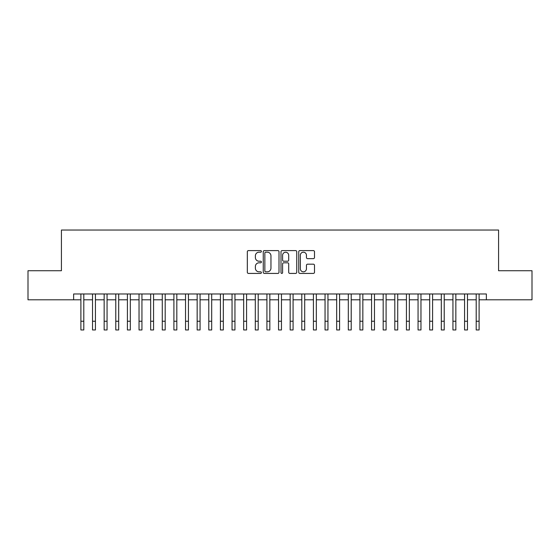 <?xml version="1.0" encoding="UTF-8"?>
<svg xmlns="http://www.w3.org/2000/svg" width="560" height="560" viewBox="0 0 560 560"><rect width="100%" height="100%" fill="white"/><g stroke="black" fill="none" stroke-linecap="round" stroke-linejoin="round"><path stroke-width="0.84" d="M261.401 251.398A0.798 0.798 0 0 0 260.603 250.593L248.472 250.593A1.141 1.141 0 0 0 247.331 251.741L247.331 272.279A1.141 1.141 0 0 0 248.472 273.42L260.603 273.42A0.798 0.798 0 0 0 261.401 272.622A0.798 0.798 0 0 0 260.603 271.824L259.028 271.824A3.654 3.654 0 0 1 255.381 268.17L255.381 266.462A3.654 3.654 0 0 1 259.028 262.808L260.603 262.808A0.798 0.798 0 0 0 261.401 262.01A0.798 0.798 0 0 0 260.603 261.212L259.028 261.212A3.654 3.654 0 0 1 255.381 257.558L255.381 255.843A3.654 3.654 0 0 1 259.028 252.196L260.603 252.196A0.798 0.798 0 0 0 261.401 251.398M313.355 258.643A1.141 1.141 0 0 0 314.496 257.502L314.496 251.741A1.141 1.141 0 0 0 313.355 250.593L299.887 250.593A1.141 1.141 0 0 0 298.746 251.741L298.746 272.279A1.141 1.141 0 0 0 299.887 273.42L313.355 273.42A1.141 1.141 0 0 0 314.496 272.279L314.496 265.321A1.141 1.141 0 0 0 313.355 264.18L307.587 264.18A1.141 1.141 0 0 0 306.446 265.321L306.446 268.772A3.052 3.052 0 0 1 303.394 271.824A3.052 3.052 0 0 1 300.342 268.772L300.342 255.248A3.052 3.052 0 0 1 303.394 252.196A3.052 3.052 0 0 1 306.446 255.248L306.446 257.502A1.141 1.141 0 0 0 307.587 258.643L313.355 258.643M73.633 299.796L28 299.796L28 270.725L61.425 270.725L61.425 230.034L498.575 230.034L498.575 270.725L532 270.725L532 299.796L486.367 299.796L486.367 293.979L73.633 293.979L73.633 299.796L80.899 299.796M278.999 251.741A1.141 1.141 0 0 0 277.858 250.593L264.397 250.593A1.141 1.141 0 0 0 263.256 251.741L263.256 272.279A1.141 1.141 0 0 0 264.397 273.42L277.858 273.42A1.141 1.141 0 0 0 278.999 272.279L278.999 251.741M282.142 250.593L295.603 250.593A1.141 1.141 0 0 1 296.744 251.741L296.744 272.279A1.141 1.141 0 0 1 295.603 273.42L289.842 273.42A1.141 1.141 0 0 1 288.701 272.279L288.701 263.949A1.141 1.141 0 0 0 287.56 262.808L283.738 262.808A1.141 1.141 0 0 0 282.597 263.949L282.597 272.622A0.798 0.798 0 0 1 281.799 273.42A0.798 0.798 0 0 1 281.001 272.622L281.001 251.741A1.141 1.141 0 0 1 282.142 250.593M83.804 299.796L92.526 299.796M95.431 299.796L104.153 299.796M107.058 299.796L115.78 299.796M118.685 299.796L127.407 299.796M130.312 299.796L139.034 299.796M141.939 299.796L150.654 299.796M153.566 299.796L162.281 299.796M165.193 299.796L173.908 299.796M176.82 299.796L185.535 299.796M188.44 299.796L197.162 299.796M200.067 299.796L208.789 299.796M211.694 299.796L220.416 299.796M223.321 299.796L232.043 299.796M234.948 299.796L243.67 299.796M246.575 299.796L255.297 299.796M258.202 299.796L266.917 299.796M269.829 299.796L278.544 299.796M281.456 299.796L290.171 299.796M293.083 299.796L301.798 299.796M304.703 299.796L313.425 299.796M316.33 299.796L325.052 299.796M327.957 299.796L336.679 299.796M339.584 299.796L348.306 299.796M351.211 299.796L359.933 299.796M362.838 299.796L371.56 299.796M374.465 299.796L383.18 299.796M386.092 299.796L394.807 299.796M397.719 299.796L406.434 299.796M409.346 299.796L418.061 299.796M420.966 299.796L429.688 299.796M432.593 299.796L441.315 299.796M444.22 299.796L452.942 299.796M455.847 299.796L464.569 299.796M467.474 299.796L476.196 299.796M479.101 299.796L486.367 299.796M265.65 252.196A0.798 0.798 0 0 0 264.852 252.994L264.852 271.026A0.798 0.798 0 0 0 265.65 271.824L267.302 271.824A3.654 3.654 0 0 0 270.956 268.17L270.956 255.843A3.654 3.654 0 0 0 267.302 252.196L265.65 252.196M288.701 255.304A3.052 3.052 0 0 0 285.649 252.252A3.052 3.052 0 0 0 282.597 255.304L282.597 260.071A1.141 1.141 0 0 0 283.738 261.212L287.56 261.212A1.141 1.141 0 0 0 288.701 260.071L288.701 255.304M80.899 321.244L83.804 321.244L83.804 329.966L80.899 329.966L80.899 293.979M83.804 321.244L83.804 293.979M92.526 321.244L95.431 321.244L95.431 329.966L92.526 329.966L92.526 293.979M95.431 321.244L95.431 293.979M104.153 321.244L107.058 321.244L107.058 329.966L104.153 329.966L104.153 293.979M107.058 321.244L107.058 293.979M115.78 321.244L118.685 321.244L118.685 329.966L115.78 329.966L115.78 293.979M118.685 321.244L118.685 293.979M127.407 321.244L130.312 321.244L130.312 329.966L127.407 329.966L127.407 293.979M130.312 321.244L130.312 293.979M139.034 321.244L141.939 321.244L141.939 329.966L139.034 329.966L139.034 293.979M141.939 321.244L141.939 293.979M150.654 321.244L153.566 321.244L153.566 329.966L150.654 329.966L150.654 293.979M153.566 321.244L153.566 293.979M162.281 321.244L165.193 321.244L165.193 329.966L162.281 329.966L162.281 293.979M165.193 321.244L165.193 293.979M173.908 321.244L176.82 321.244L176.82 329.966L173.908 329.966L173.908 293.979M176.82 321.244L176.82 293.979M185.535 321.244L188.44 321.244L188.44 329.966L185.535 329.966L185.535 293.979M188.44 321.244L188.44 293.979M197.162 321.244L200.067 321.244L200.067 329.966L197.162 329.966L197.162 293.979M200.067 321.244L200.067 293.979M208.789 321.244L211.694 321.244L211.694 329.966L208.789 329.966L208.789 293.979M211.694 321.244L211.694 293.979M220.416 321.244L223.321 321.244L223.321 329.966L220.416 329.966L220.416 293.979M223.321 321.244L223.321 293.979M232.043 321.244L234.948 321.244L234.948 329.966L232.043 329.966L232.043 293.979M234.948 321.244L234.948 293.979M243.67 321.244L246.575 321.244L246.575 329.966L243.67 329.966L243.67 293.979M246.575 321.244L246.575 293.979M255.297 321.244L258.202 321.244L258.202 329.966L255.297 329.966L255.297 293.979M258.202 321.244L258.202 293.979M266.917 321.244L269.829 321.244L269.829 329.966L266.917 329.966L266.917 293.979M269.829 321.244L269.829 293.979M278.544 321.244L281.456 321.244L281.456 329.966L278.544 329.966L278.544 293.979M281.456 321.244L281.456 293.979M290.171 321.244L293.083 321.244L293.083 329.966L290.171 329.966L290.171 293.979M293.083 321.244L293.083 293.979M301.798 321.244L304.703 321.244L304.703 329.966L301.798 329.966L301.798 293.979M304.703 321.244L304.703 293.979M313.425 321.244L316.33 321.244L316.33 329.966L313.425 329.966L313.425 293.979M316.33 321.244L316.33 293.979M325.052 321.244L327.957 321.244L327.957 329.966L325.052 329.966L325.052 293.979M327.957 321.244L327.957 293.979M336.679 321.244L339.584 321.244L339.584 329.966L336.679 329.966L336.679 293.979M339.584 321.244L339.584 293.979M348.306 321.244L351.211 321.244L351.211 329.966L348.306 329.966L348.306 293.979M351.211 321.244L351.211 293.979M359.933 321.244L362.838 321.244L362.838 329.966L359.933 329.966L359.933 293.979M362.838 321.244L362.838 293.979M371.56 321.244L374.465 321.244L374.465 329.966L371.56 329.966L371.56 293.979M374.465 321.244L374.465 293.979M383.18 321.244L386.092 321.244L386.092 329.966L383.18 329.966L383.18 293.979M386.092 321.244L386.092 293.979M394.807 321.244L397.719 321.244L397.719 329.966L394.807 329.966L394.807 293.979M397.719 321.244L397.719 293.979M406.434 321.244L409.346 321.244L409.346 329.966L406.434 329.966L406.434 293.979M409.346 321.244L409.346 293.979M418.061 321.244L420.966 321.244L420.966 329.966L418.061 329.966L418.061 293.979M420.966 321.244L420.966 293.979M429.688 321.244L432.593 321.244L432.593 329.966L429.688 329.966L429.688 293.979M432.593 321.244L432.593 293.979M441.315 321.244L444.22 321.244L444.22 329.966L441.315 329.966L441.315 293.979M444.22 321.244L444.22 293.979M452.942 321.244L455.847 321.244L455.847 329.966L452.942 329.966L452.942 293.979M455.847 321.244L455.847 293.979M464.569 321.244L467.474 321.244L467.474 329.966L464.569 329.966L464.569 293.979M467.474 321.244L467.474 293.979M476.196 321.244L479.101 321.244L479.101 329.966L476.196 329.966L476.196 293.979M479.101 321.244L479.101 293.979"/></g></svg>
